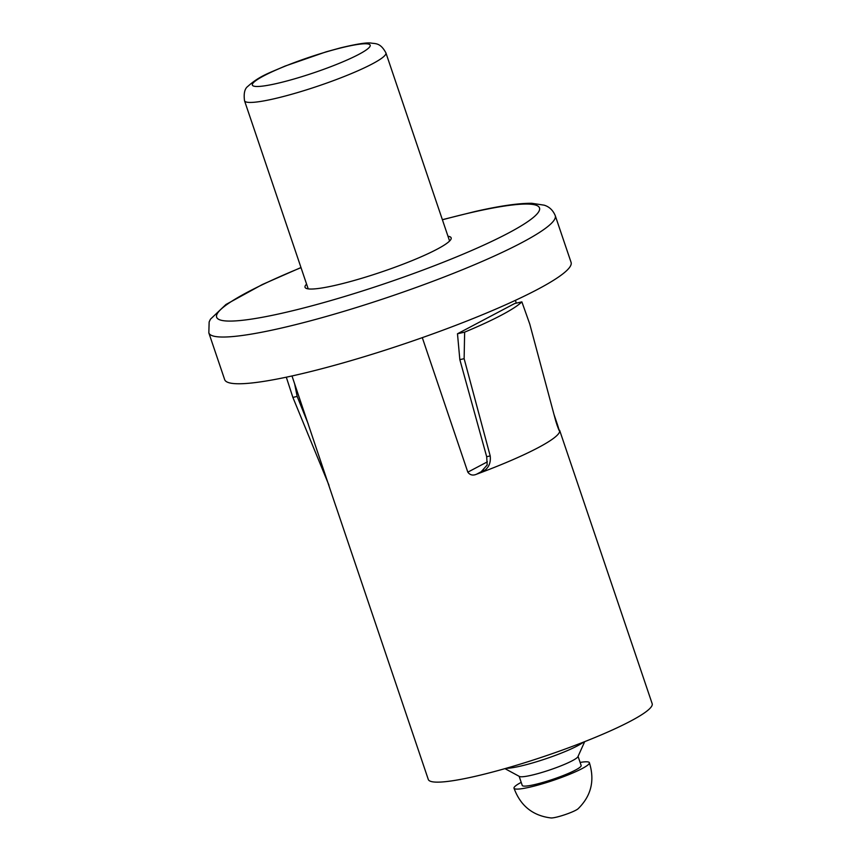 <?xml version="1.0" encoding="UTF-8"?>
<svg xmlns="http://www.w3.org/2000/svg" width="861" height="861" viewBox="0 0 861 861"><rect width="100%" height="100%" fill="white"/><g stroke="black" fill="none" stroke-linecap="round" stroke-linejoin="round"><path stroke-width="1.29" d="M504.944 768.636L519.441 776.461A31.104 4.036 -18.7 0 0 548.349 770.423A31.104 4.036 -18.7 0 0 577.559 757.217A31.104 4.036 -18.7 0 0 577.935 756.668L584.694 741.644M519.151 776.31L522.24 785.426A31.104 4.036 -18.7 0 0 549.738 780.346A31.104 4.036 -18.7 0 0 580.723 766.559A31.104 4.036 -18.7 0 0 581.153 765.483L578.065 756.367M506.107 768.303A43.534 5.65 -18.7 0 0 546.025 758.713A43.534 5.65 -18.7 0 0 583.564 742.085M521.206 782.369A39.789 5.166 -18.7 0 0 514.006 788.192A39.789 5.166 -18.7 0 0 529.375 787.255A39.789 5.166 -18.7 0 0 569.541 774.33A39.789 5.166 -18.7 0 0 589.376 762.674A39.789 5.166 -18.7 0 0 580.12 762.426M514.006 788.192C520.464 805.821 532.798 815.733 550.997 817.95A14.928 1.937 -18.7 0 0 555.969 817.272A14.928 1.937 -18.7 0 0 578.065 808.791C591.173 795.973 594.951 780.604 589.376 762.674M571.069 262.347A182.855 23.731 161.3 0 1 479.566 315.922A182.855 23.731 161.3 0 1 295.258 375.235A182.855 23.731 161.3 0 1 224.656 379.604L208.836 332.873A182.855 23.731 161.3 0 0 279.438 328.504A182.855 23.731 161.3 0 0 463.745 269.192A182.855 23.731 161.3 0 0 555.248 215.616L571.069 262.347M447.978 236.248A77.124 10.009 161.3 0 1 451.142 237.83A77.124 10.009 161.3 0 1 412.548 260.431A77.124 10.009 161.3 0 1 334.821 285.443A77.124 10.009 161.3 0 1 305.042 287.294A77.124 10.009 161.3 0 1 306.591 284.098M483.99 470.278L476.456 474.26A118.172 15.337 -18.7 0 0 480.158 472.883A118.172 15.337 -18.7 0 0 559.725 430.801A118.172 15.337 -18.7 0 0 559.628 430.296L652.164 703.674A118.172 15.337 161.3 0 1 593.025 738.297A118.172 15.337 161.3 0 1 473.916 776.633A118.172 15.337 161.3 0 1 428.294 779.453L335.801 506.053M556.959 425.033L557.487 424.753L554.01 414.475M516.32 303.137L515.373 300.349M557.487 424.753L559.252 430.489M476.456 474.26C472.883 475.778 470.009 475.089 467.824 472.162L487.401 461.819M422.299 337.641L467.824 472.162M559.725 430.801C559.51 431.845 558.197 428.66 555.808 421.223L529.741 323.984L521.874 301.877L514.717 303.502L457.482 333.767L464.639 332.142L464.133 358.682L459.839 359.65L457.482 333.767M464.133 358.682L490.2 455.921C491.136 464.111 487.789 469.762 480.158 472.883L487.186 464.983L486.68 456.717L459.839 359.65M294.613 383.748L297.163 396.437L292.88 397.405L328.967 485.227M292.88 397.405L286.304 377.193M335.812 506.171L291.987 375.966M464.639 332.142A128.16 16.639 -18.7 0 0 521.874 301.877M308.184 423.827L297.163 396.437M369.315 47.344A62.196 8.072 -18.7 0 0 321.616 53.307A62.196 8.072 -18.7 0 0 253.209 82.914A62.196 8.072 -18.7 0 0 300.909 76.952A62.196 8.072 -18.7 0 0 369.315 47.344M449.593 241.026L385.911 52.876A74.638 9.686 161.3 0 1 384.878 55.47A74.638 9.686 161.3 0 1 310.53 88.565A74.638 9.686 161.3 0 1 244.524 100.737L308.206 288.876M301.016 267.653A170.413 22.117 -18.7 0 0 282.473 313.124A170.413 22.117 -18.7 0 0 508.334 233.105A170.413 22.117 -18.7 0 0 473.711 212A170.413 22.117 -18.7 0 0 442.414 219.792M479.426 473.044L482.623 471.365M486.68 456.717L490.2 455.921M385.911 52.876C380.282 42.372 375.245 43.9 370.897 43.05C366.485 42.447 356.325 44.062 340.429 47.893L326.201 51.811L284.98 66.103C269.665 72.884 259.667 75.725 247.807 86.401C244.675 88.672 243.577 93.451 244.524 100.737M555.248 215.616C551.772 207.393 545.842 205.768 544.27 205.187L531.904 203.304C518.699 203.153 499.703 205.897 474.928 211.548L442.371 219.673M300.973 267.534L262.271 284.55L225.926 304.503L210.428 319.227L209.148 321.96L208.836 332.873"/></g></svg>

